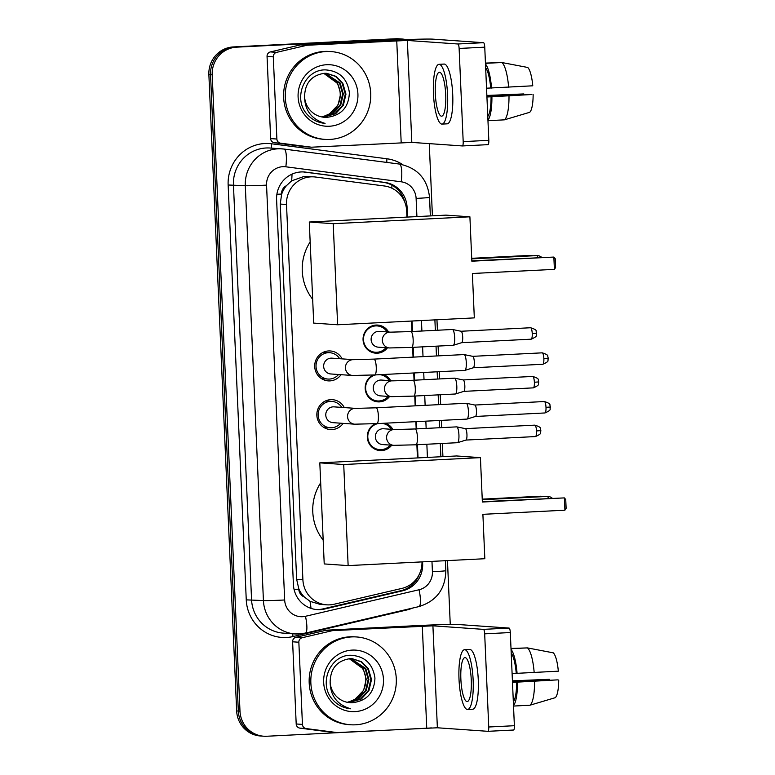 <?xml version="1.0" encoding="UTF-8"?>
<svg xmlns="http://www.w3.org/2000/svg" width="775" height="775" viewBox="0 0 775 775"><rect width="100%" height="100%" fill="white"/><g stroke="black" fill="none" stroke-linecap="round" stroke-linejoin="round"><path stroke-width="1.16" d="M385.475 423.198A14.086 13.679 -86 0 1 392.818 429.398M391.714 445.208A14.086 13.679 -86 0 1 367.505 439.028A14.086 13.679 -86 0 1 375.352 423.702M383.344 374.499A14.086 13.679 -86 0 1 390.697 380.709M389.583 396.509A14.086 13.679 -86 0 1 365.383 390.338A14.086 13.679 -86 0 1 373.23 375.013M387.461 347.82A14.086 13.679 -86 0 1 363.049 338.995A14.086 13.679 -86 0 1 388.566 332.02M343.16 423.373A14.977 14.551 -86 0 1 316.839 414.47A14.977 14.551 -86 0 1 344.265 407.573M341.039 374.683A14.977 14.551 -86 0 1 314.708 365.771A14.977 14.551 -86 0 1 342.143 358.883M406.933 217.097L406.662 210.877A26.408 25.652 94 0 0 384.352 185.981L315.464 177.02A26.408 25.652 94 0 0 313.991 176.874L304.275 176.371L291.642 180.837L286.411 185.7A8.806 8.554 94 0 0 281.548 194.05A26.408 0.727 177.5 0 1 276.898 194.273M313.991 176.874A26.408 25.652 94 0 0 310.998 176.845A26.408 25.652 94 0 0 286.517 204.503L302.899 579.787A26.408 25.652 94 0 0 326.682 604.829A26.408 25.652 94 0 0 334.112 604.238L401.915 588.399A26.408 25.652 94 0 0 421.988 561.885M304.372 597.021A26.408 25.652 -86 0 1 298.782 588.729L298.801 589.194A8.806 8.554 94 0 0 304.372 597.021L310 601.313L320.036 604.364L326.682 604.829M281.548 194.05L281.567 194.515A26.408 25.652 -86 0 1 286.411 185.7M281.567 194.515L280.259 204.067L296.651 579.342L298.782 588.729M417.454 457.928L416.873 444.743M416.185 428.914L415.865 421.668M415.177 405.838L414.751 396.044M414.053 380.215L413.743 372.969M413.046 357.139L412.62 347.355M411.932 331.526L411.477 321.053M431.268 727.87A26.408 25.652 -86 0 1 429.088 728.074L266.765 736.25A26.408 25.652 -86 0 1 263.771 736.221L262.105 736.105A26.408 25.652 -86 0 1 238.322 711.053L210.538 74.7A26.408 25.652 -86 0 1 235.019 47.043L397.343 38.866A26.408 25.652 -86 0 1 400.336 38.895A26.408 25.652 -86 0 0 397.343 38.866L235.019 47.043A26.408 25.652 -86 0 0 210.538 74.7L238.322 711.053A26.408 25.652 -86 0 0 262.105 736.105L260.439 735.988A26.408 25.652 -86 0 1 236.656 710.937L208.872 74.584A26.408 25.652 -86 0 1 233.352 46.926L395.676 38.75A26.408 25.652 -86 0 1 398.679 38.779L402.002 39.012A26.408 25.652 -86 0 1 405.955 39.612M407.514 217.068L407.088 207.312A26.408 25.652 94 0 0 384.768 182.416L305.553 172.118A26.408 25.652 94 0 0 304.081 171.972A26.408 25.652 94 0 0 301.078 171.943A26.408 25.652 94 0 0 276.597 199.601L293.415 584.563A26.408 25.652 94 0 0 317.198 609.615A26.408 25.652 94 0 0 324.628 609.024L402.603 590.802A26.408 25.652 94 0 0 422.646 563.764L422.559 561.856M263.771 736.221A26.408 25.652 -86 0 1 239.988 711.169L212.205 74.817A26.408 25.652 -86 0 1 236.675 47.159L399.009 38.983A26.408 25.652 -86 0 1 402.002 39.012M429.263 143.627L432.411 215.818M436.955 319.765L437.41 330.247M438.098 346.067L438.524 355.861M439.222 371.69L439.532 378.936M440.229 394.766L440.655 404.55M441.343 420.379L441.663 427.626M442.351 443.455L442.922 456.649M447.466 560.596L450.256 624.466M418.025 457.899L417.454 444.714M416.756 428.885L416.446 421.639M415.749 405.809L415.323 396.015M414.635 380.186L414.315 372.94M413.627 357.11L413.201 347.326M412.503 331.497L412.048 321.024M419.285 574.362A26.408 25.652 -86 0 1 400.937 590.686L322.962 608.898A26.408 25.652 -86 0 1 316.365 609.538M303.248 171.924A26.408 25.652 -86 0 1 303.887 172.002L383.112 182.299A26.408 25.652 -86 0 1 404.589 201.607M329.927 139.432A44.01 42.751 -86 0 1 324.928 139.384A44.01 42.751 -86 0 1 285.248 95.063A44.01 42.751 -86 0 1 326.091 51.538A44.01 42.751 -86 0 1 331.09 51.586A44.01 42.751 -86 0 1 370.76 95.906A44.01 42.751 -86 0 1 329.927 139.432M324.928 139.384L323.262 139.267A44.01 42.751 -86 0 1 283.592 94.947A44.01 42.751 -86 0 1 324.425 51.421A44.01 42.751 -86 0 1 329.423 51.47L331.09 51.586M327.176 117.296A22 21.38 -86 0 1 326.885 117.306L327.176 117.296C341.349 115.456 348.75 107.25 349.389 92.671C347.326 78.556 339.411 70.961 325.645 69.895C304.711 69.111 292.621 98.144 306.823 113.973C311.715 119.553 317.798 122.692 325.064 123.399C311.627 119.35 304.798 110.447 304.585 96.672A22 21.38 -86 0 0 324.386 117.287L326.885 117.306A22 21.38 -86 0 1 324.386 117.287M326.662 64.722A30.806 29.925 -86 0 1 357.914 93.978A30.806 29.925 -86 0 1 329.356 126.247A30.806 29.925 -86 0 1 298.104 96.991A30.806 29.925 -86 0 1 326.662 64.722M323.059 117.151L335.013 113.663L342.695 105.235L345.301 94.124L342.182 83.293L335.507 76.405L326.43 73.315M323.388 117.19L335.672 113.702L343.364 105.284L345.96 94.172L342.841 83.342L336.021 76.367L326.759 73.334L324.308 73.315C311.492 75.33 304.924 83.109 304.585 96.672M321.761 116.928L332.446 113.431L340.06 105.051L342.657 93.94L339.537 83.109L325.103 73.286M322.08 116.996L333.037 113.518L340.719 105.1L343.325 93.978L340.196 83.157L325.432 73.286M323.766 73.354L336.902 82.925L337.512 84.02A22 21.38 -86 0 1 329.433 113.915L338.074 104.916L340.68 93.794L337.561 82.973L324.105 73.325M329.433 113.915L322.526 116.88M276.878 139.035A4.398 4.272 94 0 0 280.598 143.191L311.114 147.153A4.398 4.272 94 0 0 311.356 147.182L305.118 146.746A4.398 4.272 -86 0 1 304.875 146.717L274.36 142.755A4.398 4.272 -86 0 1 270.64 138.599L276.878 139.035L273.294 56.856L267.055 56.42A4.398 4.272 -86 0 1 270.397 51.915L300.429 44.892A4.398 4.272 -86 0 1 301.165 44.795L390.503 40.29A35.204 0.969 177.5 0 1 432.993 39.157L483.522 42.693A4.398 1.037 87.1 0 1 484.753 47.168L459.12 48.457A4.398 1.037 -92.9 0 0 457.889 43.991L407.359 40.445L307.404 45.231A4.398 4.272 94 0 0 306.668 45.337L276.627 52.351A4.398 4.272 94 0 0 273.294 56.856M270.64 138.599L267.055 56.42M311.356 147.182A4.398 4.272 94 0 0 311.86 147.182L411.816 142.406L462.336 145.942A4.398 1.037 -92.9 0 0 462.365 145.942A4.398 1.037 -92.9 0 0 463.188 141.622L488.822 140.333L484.753 47.168M488.822 140.333A4.398 1.037 87.1 0 1 487.998 144.654A4.398 1.037 87.1 0 1 487.969 144.654L462.394 145.942L487.998 144.654M463.188 141.622L459.12 48.457M445.712 94.579A22 5.173 -92.9 0 0 439.406 72.24A22 5.173 -92.9 0 0 435.317 93.843A22 5.173 -92.9 0 0 441.624 116.182A22 5.173 -92.9 0 0 445.712 94.579M487.775 116.463A25.527 6.006 -92.9 0 0 491.069 96.788L531.873 94.502L486.913 96.759M486.923 96.991L491.069 96.788M442.021 124.097L447.146 123.835A29.925 7.043 -92.9 0 0 452.716 94.443A29.925 7.043 -92.9 0 0 444.133 64.063L439.008 64.325A29.925 7.043 -92.9 0 0 433.448 93.717A29.925 7.043 -92.9 0 0 442.021 124.097A29.925 7.043 -92.9 0 0 447.582 94.705A29.925 7.043 -92.9 0 0 439.008 64.325M487.94 120.125A29.043 6.83 -92.9 0 0 491.912 96.846M500.776 62.572L485.441 63.085M486.874 95.8L523.822 93.93L486.855 95.461M533.152 94.589A22.882 5.386 -92.9 0 1 529.674 112.317L504.322 119.854L487.959 120.677M504.322 119.854A29.043 6.83 -92.9 0 0 509.001 95.984M523.822 93.93A17.602 4.137 -92.9 0 0 523.929 94.899M508.623 87.197A29.043 6.83 -92.9 0 0 501.812 62.513L527.717 67.464A22.882 5.386 -92.9 0 1 532.774 85.802L486.545 88.205M490.691 87.992A25.527 6.006 -92.9 0 0 485.644 67.735M491.534 88.05A29.043 6.83 -92.9 0 0 485.489 64.073M485.46 63.337L501.812 62.513M355.483 724.809A44.01 42.751 -86 0 1 350.484 724.761A44.01 42.751 -86 0 1 310.814 680.44A44.01 42.751 -86 0 1 351.647 636.914A44.01 42.751 -86 0 1 356.645 636.963A44.01 42.751 -86 0 1 396.325 681.283A44.01 42.751 -86 0 1 355.483 724.809M350.484 724.761L348.827 724.644A44.01 42.751 -86 0 1 309.147 680.324A44.01 42.751 -86 0 1 349.98 636.798A44.01 42.751 -86 0 1 354.979 636.847L356.645 636.963M352.732 702.673C366.904 700.833 374.315 692.627 374.945 678.048C372.882 663.933 364.967 656.338 351.211 655.272C330.266 654.488 318.186 683.521 332.388 699.35C337.28 704.93 343.354 708.069 350.629 708.776C337.183 704.727 330.353 695.814 330.14 682.048A22 21.38 -86 0 0 349.951 702.663A22 21.38 -86 0 0 352.451 702.683L352.732 702.673A22 21.38 -86 0 1 352.451 702.683L349.922 702.663M352.218 650.099A30.806 29.925 -86 0 1 383.47 679.355A30.806 29.925 -86 0 1 354.911 711.624A30.806 29.925 -86 0 1 323.659 682.368A30.806 29.925 -86 0 1 352.218 650.099M348.614 702.528L360.569 699.031L368.261 690.612L370.857 679.501L367.738 668.67L361.063 661.782L351.986 658.692M348.944 702.567L361.228 699.079L368.919 690.661L371.516 679.539L368.396 668.718L361.576 661.743L352.315 658.711L349.864 658.692C337.057 660.707 330.479 668.486 330.14 682.048M347.316 702.305L358.002 698.798L365.616 690.428L368.222 679.317L365.093 668.486L350.658 658.663M347.646 702.373L358.593 698.895L366.275 690.477L368.881 679.355L365.761 668.534L350.988 658.663M349.322 658.731L362.458 668.302L363.068 669.397A22 21.38 -86 0 1 354.989 699.292L363.64 690.292L366.236 679.171L363.117 668.35L349.661 658.702M354.989 699.292L348.082 702.247M312.674 299.295A48.408 47.033 -86 0 1 310.165 241.955M472.382 273.498L554.396 269.371L553.854 257.067L471.839 261.194L469.902 216.806L333.211 223.694L337.619 324.773L474.319 317.886L472.382 273.498M554.396 269.371L555.607 267.501L555.229 258.705L553.854 257.067L471.83 260.865M337.619 324.773L313.71 323.097L309.293 222.018L445.993 215.13L469.902 216.806M309.293 222.018L333.211 223.694M471.713 258.317L529.945 255.392L532.909 255.798M471.733 258.656L532.745 255.808M323.185 540.127A48.408 47.033 -86 0 1 320.685 482.786M482.893 514.329L564.907 510.202L564.374 497.899L482.36 502.026L480.423 457.637L343.722 464.525L348.14 565.605L484.83 558.717L482.893 514.329M564.907 510.202L566.128 508.323L565.74 499.536L564.374 497.899L482.341 501.687M348.14 565.605L324.221 563.929L319.813 462.849L456.504 455.962L480.423 457.637M319.813 462.849L343.722 464.525M482.234 499.148L540.456 496.223L543.42 496.63M482.244 499.488L543.256 496.63M339.644 358.699A13.204 12.826 94 0 0 316.026 365.761A13.204 12.826 94 0 0 338.53 374.509M331.002 358.147A7.924 7.692 94 0 0 323.65 365.984A7.924 7.692 94 0 0 330.789 373.967L352.586 375.488A7.924 7.692 94 0 1 345.485 368.474A7.924 7.692 94 0 1 353.691 359.687A7.924 7.692 94 0 0 353.691 359.687L331.903 358.157A7.924 7.692 94 0 0 331.002 358.147M352.586 375.488L374.78 374.935A7.924 1.86 87.1 0 0 376.272 367.65A7.924 1.86 87.1 0 0 376.253 367.156A7.924 1.86 87.1 0 0 373.986 359.106L464.031 354.572A7.924 1.86 87.1 0 1 464.08 354.572A7.924 1.86 87.1 0 1 464.147 354.582A7.924 1.86 87.1 0 1 466.298 362.613A7.924 1.86 87.1 0 1 464.942 370.373A7.924 1.86 87.1 0 1 464.826 370.402A7.924 1.86 87.1 0 1 464.777 370.392M472.721 356.345A5.725 1.347 87.1 0 1 472.769 356.345A5.725 1.347 87.1 0 1 474.329 362.148A5.725 1.347 87.1 0 1 473.341 367.757A5.725 1.347 87.1 0 1 473.263 367.767L542.8 364.269C546.782 362.545 548.497 361.247 547.935 360.385L548.235 358.302L543.866 358.651A5.725 1.347 87.1 0 1 542.8 364.269M341.765 407.398A13.204 12.826 94 0 0 318.147 414.451A13.204 12.826 94 0 0 340.661 423.198M333.124 406.846A7.924 7.692 94 0 0 325.771 414.683A7.924 7.692 94 0 0 332.921 422.656L354.708 424.187A7.924 7.692 94 0 1 347.607 417.163A7.924 7.692 94 0 1 355.812 408.386A7.924 7.692 94 0 0 355.812 408.386L334.025 406.856A7.924 7.692 94 0 0 333.124 406.846M354.708 424.187L376.902 423.625A7.924 1.86 87.1 0 0 378.394 416.34A7.924 1.86 87.1 0 0 378.384 415.846A7.924 1.86 87.1 0 0 376.108 407.805L466.153 403.271A7.924 1.86 87.1 0 1 466.211 403.271A7.924 1.86 87.1 0 1 466.269 403.281A7.924 1.86 87.1 0 1 468.429 411.312A7.924 1.86 87.1 0 1 467.063 419.072A7.924 1.86 87.1 0 1 466.957 419.091A7.924 1.86 87.1 0 1 466.899 419.091M544.35 401.537C548.487 402.835 550.327 403.969 549.872 404.928L550.357 407.001L545.997 407.34A5.725 1.347 87.1 0 0 544.35 401.537L474.852 405.034A5.725 1.347 87.1 0 1 474.891 405.044A5.725 1.347 87.1 0 1 476.451 410.847A5.725 1.347 87.1 0 1 475.472 416.446A5.725 1.347 87.1 0 1 475.385 416.466M387.103 331.913A13.204 12.826 94 0 0 363.485 338.966A13.204 12.826 94 0 0 385.998 347.713M390.59 332.155L379.363 331.371A7.924 7.692 94 0 0 371.109 339.198A7.924 7.692 94 0 0 378.258 347.171L389.486 347.956A7.924 7.692 94 0 1 382.385 340.942A7.924 7.692 94 0 1 390.59 332.155A7.924 7.692 94 0 0 390.59 332.155L410.886 331.574A7.924 1.86 87.1 0 1 413.153 339.624A7.924 1.86 87.1 0 1 413.172 340.118A7.924 1.86 87.1 0 1 411.68 347.403L453.201 345.311A7.924 1.86 87.1 0 1 453.152 345.311M410.886 331.574L452.406 329.491A7.924 1.86 87.1 0 1 452.455 329.491A7.924 1.86 87.1 0 1 452.522 329.501A7.924 1.86 87.1 0 1 454.673 337.532A7.924 1.86 87.1 0 1 453.317 345.292A7.924 1.86 87.1 0 1 453.201 345.311M532.241 333.56A5.725 1.347 87.1 0 0 530.604 327.748L461.096 331.254A5.725 1.347 87.1 0 1 461.144 331.264A5.725 1.347 87.1 0 1 462.694 337.067A5.725 1.347 87.1 0 1 461.716 342.666A5.725 1.347 87.1 0 1 461.638 342.686L531.175 339.179C535.157 337.454 536.872 336.156 536.31 335.294L536.61 333.211L532.241 333.56A5.725 1.347 87.1 0 1 531.175 339.179M375.817 374.877A13.204 12.826 94 0 0 379.014 400.975A13.204 12.826 94 0 0 388.12 396.412M392.722 380.854L381.484 380.06A7.924 7.692 94 0 0 373.24 387.887A7.924 7.692 94 0 0 380.38 395.87L391.608 396.655A7.924 7.692 94 0 1 384.507 389.631A7.924 7.692 94 0 1 392.722 380.854A7.924 7.692 94 0 0 392.722 380.854L413.007 380.273A7.924 1.86 87.1 0 1 415.284 388.314A7.924 1.86 87.1 0 1 415.293 388.808A7.924 1.86 87.1 0 1 413.811 396.093L455.332 394A7.924 1.86 87.1 0 1 455.274 394M413.007 380.273L454.528 378.181A7.924 1.86 87.1 0 1 454.586 378.181A7.924 1.86 87.1 0 1 454.644 378.19A7.924 1.86 87.1 0 1 456.804 386.221A7.924 1.86 87.1 0 1 455.438 393.981A7.924 1.86 87.1 0 1 455.332 394M532.725 376.447C536.862 377.754 538.702 378.888 538.247 379.847L538.732 381.91L534.372 382.249A5.725 1.347 87.1 0 0 532.725 376.447L463.227 379.944A5.725 1.347 87.1 0 1 463.266 379.953A5.725 1.347 87.1 0 1 464.826 385.756A5.725 1.347 87.1 0 1 463.838 391.356A5.725 1.347 87.1 0 1 463.76 391.375M389.234 380.603A13.204 12.826 94 0 0 379.924 374.674M377.938 423.576A13.204 12.826 94 0 0 381.145 449.665A13.204 12.826 94 0 0 390.251 445.102M394.843 429.544L383.615 428.759A7.924 7.692 94 0 0 375.362 436.587A7.924 7.692 94 0 0 382.511 444.559L393.739 445.344A7.924 7.692 94 0 1 386.638 438.33A7.924 7.692 94 0 1 394.843 429.544A7.924 7.692 94 0 0 394.843 429.544L415.138 428.963A7.924 1.86 87.1 0 1 417.405 437.003A7.924 1.86 87.1 0 1 417.425 437.507A7.924 1.86 87.1 0 1 415.933 444.792L457.453 442.699A7.924 1.86 87.1 0 1 457.405 442.699M415.138 428.963L456.659 426.87A7.924 1.86 87.1 0 1 456.707 426.87A7.924 1.86 87.1 0 1 456.766 426.88A7.924 1.86 87.1 0 1 458.926 434.92A7.924 1.86 87.1 0 1 457.57 442.68A7.924 1.86 87.1 0 1 457.453 442.699M534.857 425.136C538.983 426.444 540.824 427.577 540.369 428.536L540.853 430.6L536.494 430.948A5.725 1.347 87.1 0 0 534.857 425.136L465.349 428.643A5.725 1.347 87.1 0 1 465.397 428.653A5.725 1.347 87.1 0 1 466.947 434.446A5.725 1.347 87.1 0 1 465.969 440.055A5.725 1.347 87.1 0 1 465.891 440.064M391.356 429.302A13.204 12.826 94 0 0 382.056 423.363M302.434 724.412A4.398 4.272 94 0 0 306.154 728.568L336.67 732.53A4.398 4.272 94 0 0 336.912 732.559L330.673 732.123A4.398 4.272 -86 0 1 330.431 732.094L299.915 728.132A4.398 4.272 -86 0 1 296.195 723.976L302.434 724.412L298.85 642.233L292.611 641.797A4.398 4.272 -86 0 1 295.953 637.292L325.984 630.269A4.398 4.272 -86 0 1 326.73 630.172L416.059 625.667A35.204 0.969 177.5 0 1 458.548 624.534L509.078 628.07A4.398 1.037 87.1 0 1 510.308 632.545L484.675 633.834A4.398 1.037 -92.9 0 0 483.445 629.368L432.915 625.822L332.959 630.608A4.398 4.272 94 0 0 332.223 630.705L302.192 637.728A4.398 4.272 94 0 0 298.85 642.233M296.195 723.976L292.611 641.797M336.912 732.559A4.398 4.272 94 0 0 337.416 732.559L437.371 727.783L487.901 731.319A4.398 1.037 -92.9 0 0 487.93 731.319A4.398 1.037 -92.9 0 0 488.744 726.998L514.377 725.71L510.308 632.545M514.377 725.71A4.398 1.037 87.1 0 1 513.554 730.031A4.398 1.037 87.1 0 1 513.525 730.031L487.959 731.319M488.744 726.998L484.675 633.834M471.268 679.946A22 5.173 -92.9 0 0 464.971 657.607A22 5.173 -92.9 0 0 460.873 679.22A22 5.173 -92.9 0 0 467.18 701.559A22 5.173 -92.9 0 0 471.268 679.946M513.331 701.84A25.527 6.006 -92.9 0 0 516.634 682.165L557.438 679.878L512.469 682.136M512.488 682.368L516.634 682.165M467.577 709.474L472.702 709.212A29.925 7.043 -92.9 0 0 478.272 679.82A29.925 7.043 -92.9 0 0 469.698 649.44L464.564 649.702A29.925 7.043 -92.9 0 0 459.003 679.094A29.925 7.043 -92.9 0 0 467.577 709.474A29.925 7.043 -92.9 0 0 473.147 680.082A29.925 7.043 -92.9 0 0 464.564 649.702M513.496 705.492A29.043 6.83 -92.9 0 0 517.477 682.223M526.332 647.939L511.006 648.462M512.43 681.167L549.378 679.307L512.42 680.837M558.717 679.966A22.882 5.386 -92.9 0 1 555.239 697.694L529.877 705.231L513.515 706.054M529.877 705.231A29.043 6.83 -92.9 0 0 534.556 681.361M549.378 679.307A17.602 4.137 -92.9 0 0 549.485 680.276M534.178 672.574A29.043 6.83 -92.9 0 0 527.378 647.89L553.273 652.841A22.882 5.386 -92.9 0 1 558.329 671.179L512.101 673.582M516.247 673.368A25.527 6.006 -92.9 0 0 511.209 653.102M517.09 673.427A29.043 6.83 -92.9 0 0 511.045 649.45M511.016 648.714L527.378 647.89M311.007 608.385A26.408 5.987 -103.1 0 0 310 601.313M391.869 188.199A26.408 6.239 -82.6 0 0 391.918 185.177M291.642 180.837A26.408 6.239 -82.6 0 0 292.01 174.133M409.462 586.937A26.408 5.987 -103.1 0 0 409.316 585.367M298.801 589.194A26.408 0.727 177.5 0 1 294.064 589.417M280.259 204.067L286.517 204.503M296.651 579.342L302.899 579.787M236.656 710.937L239.988 711.169M208.872 74.584L212.205 74.817M233.352 46.926L236.675 47.159M395.676 38.75L399.009 38.983M416.911 216.593L416.117 198.41A17.602 17.098 94 0 0 401.237 181.805L285.849 166.799A17.602 17.098 94 0 0 282.875 166.683A17.602 17.098 94 0 0 266.552 185.128L284.667 599.986A17.602 17.098 94 0 0 302.521 616.706A17.602 17.098 94 0 0 305.476 616.29L419.052 589.756A17.602 17.098 94 0 0 432.411 571.727L431.966 561.381M284.667 599.986A17.602 0.484 -2.5 0 1 263.423 600.557L245.307 185.69A35.204 34.207 -86 0 1 277.944 148.819A35.204 34.207 -86 0 1 281.945 148.858A35.204 34.207 -86 0 1 283.902 149.052A17.602 4.166 -82.6 0 1 283.96 149.052L270.088 148.025A35.204 34.207 94 0 0 266.096 147.986A35.204 34.207 94 0 0 233.449 184.867L251.565 599.724A35.204 34.207 94 0 0 283.282 633.117L295.13 633.95A35.204 34.207 -86 0 1 263.423 600.557L246.256 599.869L228.141 185.002L245.307 185.69A17.602 0.484 -2.5 0 0 266.552 185.128M299.131 633.989A35.204 34.207 -86 0 1 295.13 633.95L305.321 633.136A17.602 3.991 -103.1 0 0 305.476 616.29M228.141 185.002A39.602 38.479 -86 0 1 264.866 143.52A39.602 38.479 -86 0 1 271.56 143.782L386.948 158.778A39.602 38.479 -86 0 1 402.816 164.688M412.688 608.055A39.602 38.479 -86 0 1 406.652 610.012L293.076 636.546A39.602 38.479 -86 0 1 246.256 599.869M284.018 149.062L399.29 164.048A17.602 4.166 -82.6 0 1 399.348 164.058L283.96 149.052A17.602 4.166 -82.6 0 1 285.849 166.799M427.422 457.424L426.851 444.24M426.153 428.41L425.843 421.164M425.146 405.335L424.719 395.541M424.032 379.721L423.712 372.465M423.024 356.636L422.598 346.851M421.9 331.022L421.445 320.55M406.652 610.012A4.398 0.998 76.9 0 1 406.546 609.489M293.076 636.546A4.398 0.998 76.9 0 1 292.727 633.785M386.957 162.45A4.398 1.037 97.4 0 1 386.948 158.778M271.889 148.151A4.398 1.037 97.4 0 1 271.56 143.782M305.321 633.136L418.897 606.602A17.602 3.991 -103.1 0 0 419.052 589.756M432.411 571.727A17.602 0.484 -2.5 0 0 445.838 570.671L445.402 560.703M416.117 198.41A17.602 0.484 -2.5 0 0 429.544 197.344C427.451 178.88 417.386 167.787 399.348 164.058A17.602 4.166 -82.6 0 1 401.237 181.805M303.887 172.002L305.553 172.118M383.112 182.299L384.768 182.416M406.265 207.254L407.088 207.312M421.968 563.716L422.646 563.764M400.937 590.686L402.603 590.802M322.962 608.898L324.628 609.024M411.816 142.406L407.359 40.445M401.188 142.687L396.742 40.726M301.165 44.795L307.404 45.231M457.889 43.991L483.522 42.693M304.875 146.717L311.114 147.153M280.598 143.191L274.36 142.755M306.668 45.337L300.429 44.892M270.397 51.915L276.627 52.351M537.937 257.532A7.043 1.657 -92.9 0 0 536.736 255.605A7.043 1.657 -92.9 0 0 536.688 255.605A7.043 7.043 0 0 1 541.686 257.339M548.458 498.364A7.043 1.657 -92.9 0 0 547.257 496.436A7.043 1.657 -92.9 0 0 547.208 496.436A7.043 7.043 0 0 1 552.197 498.17M548.235 358.302L547.751 356.238C548.196 355.279 546.356 354.146 542.229 352.838A5.725 1.347 87.1 0 1 543.866 358.651M545.997 407.34A5.725 1.347 87.1 0 1 544.932 412.959L475.424 416.456M534.372 382.249A5.725 1.347 87.1 0 1 533.307 387.868L463.799 391.375M536.494 430.948A5.725 1.347 87.1 0 1 535.428 436.567L465.93 440.064M437.371 727.783L432.915 625.822M426.744 728.064L422.298 626.103M326.73 630.172L332.959 630.608M483.445 629.368L509.078 628.07M330.431 732.094L336.67 732.53M306.154 728.568L299.915 728.132M332.223 630.705L325.984 630.269M295.953 637.292L302.192 637.728M418.897 606.602C436.403 601.138 445.383 589.155 445.838 570.671M440.868 456.746L440.287 443.562M439.599 427.732L439.28 420.486M438.592 404.657L438.166 394.863M437.478 379.043L437.158 371.787M436.47 355.967L436.034 346.173M435.347 330.344L434.891 319.872M430.348 215.915L429.544 197.344M471.743 258.879L536.688 255.605M482.253 499.71L547.208 496.436M327.922 379.052L321.48 378.607M374.78 374.935L464.826 370.402M329.772 352.722L323.33 352.267M373.986 359.106L353.691 359.687M542.229 352.838L472.731 356.335L464.147 354.582M473.341 367.757L464.942 370.373M330.053 427.752L323.611 427.296M376.902 423.625L466.957 419.091M331.903 401.411L325.452 400.956M376.108 407.805L355.812 408.386M474.891 405.044L466.269 403.281M475.472 416.446L467.063 419.072M544.932 412.959C548.913 411.234 550.618 409.936 550.066 409.074L550.357 407.001M530.604 327.748C534.731 329.055 536.571 330.189 536.126 331.148L536.61 333.211M375.391 352.267L371.06 351.966M377.241 325.926L372.901 325.626M411.68 347.403L389.486 347.956M461.144 331.264L452.522 329.501M461.716 342.666L453.317 345.292M377.512 400.956L373.182 400.656M413.811 396.093L391.608 396.655M463.266 379.953L454.644 378.19M463.838 391.356L455.438 393.981M533.307 387.868C537.288 386.144 538.993 384.855 538.441 383.993L538.732 381.91M379.643 449.655L375.313 449.345M415.933 444.792L393.739 445.344M465.397 428.653L456.766 426.88M465.969 440.055L457.57 442.68M535.428 436.567C539.41 434.843 541.124 433.545 540.562 432.683L540.853 430.6M487.93 731.319L513.554 730.031"/></g></svg>
